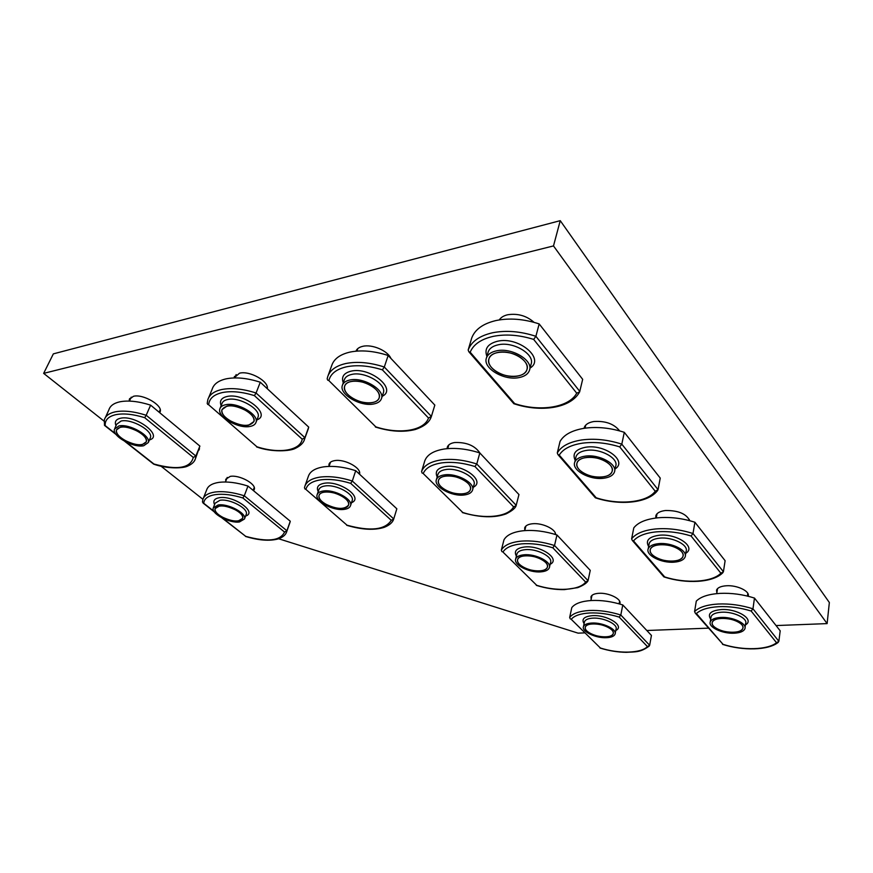 <?xml version="1.0" encoding="UTF-8"?>
<svg xmlns="http://www.w3.org/2000/svg" width="873" height="873" viewBox="0 0 873 873"><rect width="100%" height="100%" fill="white"/><g stroke="black" fill="none" stroke-linecap="round" stroke-linejoin="round"><path stroke-width="1.31" d="M653.997 556.199C662.203 562.507 681.246 562.779 682.937 556.505C683.635 554.279 682.468 552.009 679.423 549.717C671.195 543.257 651.858 543.082 650.352 549.324C649.654 551.605 650.876 553.897 653.997 556.199M674.305 562.157C680.22 561.634 683.821 559.899 685.109 556.963C688.077 550.645 671.577 542.242 658.722 543.639C652.906 544.228 649.403 545.952 648.202 548.822C645.387 555.206 661.538 563.38 674.305 562.157M673.41 561.099C678.627 560.63 681.802 559.102 682.937 556.505C685.545 550.928 670.999 543.519 659.65 544.741C654.51 545.254 651.411 546.782 650.352 549.324C647.853 554.955 662.138 562.179 673.41 561.099M632.314 540.431L631.626 538.837C635.828 533.479 643.881 530.184 655.787 528.951C667.965 527.969 680.373 529.496 692.998 533.523L691.067 535.989C679.238 532.334 667.67 530.959 656.343 531.864C645.256 532.977 637.65 536 633.514 540.9L664.68 576.911L663.906 576.9L632.314 540.431L633.514 540.9M664.68 576.911C685.72 583.808 712.095 582.324 720.88 573.223L723.422 571.717L725.114 560.706L694.919 522.25C682.359 518.235 670.006 516.751 657.871 517.798C646.02 519.086 637.988 522.458 633.787 527.892L631.626 538.837M723.422 571.717L692.998 533.523L694.919 522.25M499.301 319.911C500.927 317.379 503.754 315.655 507.77 314.738C517.831 313.243 526.583 315.786 534.036 322.333M104.018 421.102L43.65 373.371L53.351 353.871L560.248 220.662L829.35 602.523L827.113 623.606L776.053 625.559M328.946 466.411L328.99 464.24C329.645 462.352 331.544 461.151 334.697 460.628C344.77 458.707 361.837 468.114 359.501 474.17M234.051 377.933L239.497 373.197C249.733 370.458 268.906 381.272 267.324 388.736M584.07 428.316L584.277 427.475C585.456 424.387 588.642 422.412 593.836 421.528C605.458 420.742 614.068 423.863 619.655 430.902M43.65 373.371L553.493 245.924L827.113 623.606M202.918 499.312L160.959 466.138M584.484 632.892L578.079 633.143L278.651 538.761M708.309 628.156L646.817 630.502M655.765 518.027L655.874 515.594C656.998 512.833 660.217 511.142 665.542 510.509C678.343 510.41 686.407 513.815 689.735 520.701M716.853 593.04L716.537 590.115C717.606 587.649 720.825 586.198 726.216 585.783C737.008 584.91 750.278 591.283 748.183 596.259L748.325 595.091M355.955 351.175L355.966 351.142C356.915 348.774 359.185 347.159 362.753 346.33C372.116 343.984 387.732 350.706 390.886 358.388M447.107 448.667L447.325 447.129C448.187 444.739 450.632 443.2 454.647 442.535C466.531 442.098 474.977 445.645 480.008 453.152M524.793 530.489L524.684 527.827C525.524 525.611 528.056 524.269 532.257 523.778C541.893 522.567 555.839 529.027 555.599 534.538M591.163 599.238L590.956 596.826C591.774 594.808 594.349 593.64 598.671 593.313C608.612 592.483 621.991 599.074 619.841 603.68L619.71 604.007M129.237 401.089L129.335 399.376L133.438 396.298C142.997 393.69 162.945 405.345 160.174 411.772L159.726 412.711M225.758 481.187L225.747 479.255L230.265 476.385C239.431 474.606 256.651 484.079 254.25 489.48L253.53 490.691M560.248 220.662L553.493 245.924M324.985 503.776C336.465 509.45 344.322 509.876 348.545 505.052C349.156 502.433 347.247 499.651 342.805 496.715C334.337 491.117 320.162 490.353 319.092 495.362C318.503 498.046 320.467 500.851 324.985 503.776M344.137 509.385C347.661 508.926 349.778 507.693 350.51 505.674C353.314 499.411 334.37 489.098 323.294 490.997C319.867 491.499 317.816 492.732 317.139 494.696C314.498 501.08 333.115 511.12 344.137 509.385M342.936 508.326C346.046 507.922 347.912 506.831 348.545 505.052C351.022 499.509 334.315 490.419 324.538 492.099C321.504 492.536 319.693 493.627 319.092 495.362C316.757 500.993 333.202 509.865 342.936 508.326M304.819 486.403L304.481 487.8L304.819 486.403C306.467 481.547 311.519 478.448 319.987 477.116C329.503 475.905 340.263 477.204 352.299 481.012L350.684 483.347C339.477 479.899 329.448 478.742 320.62 479.866C312.065 481.209 307.165 484.395 305.91 489.415L347.028 525.197L305.91 489.415M347.028 525.197C370.305 531.548 385.048 529.933 391.268 520.33L393.745 518.922L396.844 508.795L355.715 470.678C343.744 466.869 333.017 465.615 323.534 466.88C315.088 468.255 310.024 471.409 308.365 476.32L305.037 485.781M304.481 487.8L305.092 489.131M346.723 525.295C361.749 529.769 374.211 530.468 384.12 527.379C389.554 525.219 392.763 522.403 393.734 518.933L352.299 481.012L355.715 470.678M221.513 516.707C232.12 521.814 239.169 522.37 242.661 518.376C243.152 515.921 241.068 513.237 236.387 510.323C225.671 505.151 218.577 504.572 215.107 508.588C214.638 511.098 216.777 513.804 221.513 516.707M239.453 521.956L244.484 519.009C247.015 513.4 228.071 503.241 218.141 504.987L213.274 507.922C210.906 513.64 229.555 523.549 239.453 521.956M238.22 520.974L242.661 518.376C244.877 513.422 228.18 504.463 219.407 506.002L215.107 508.588C213.012 513.63 229.479 522.392 238.22 520.974M203.725 503.263L202.46 501.997L202.874 499.421C204.129 495.548 208.134 493.092 214.889 492.045C223.204 490.986 233.004 492.23 244.287 495.788L242.847 497.959C232.349 494.751 223.226 493.627 215.5 494.609C208.058 495.777 204.129 498.669 203.725 503.263L213.961 511.327M222.899 518.366L245.717 536.349C267.498 542.308 280.44 540.878 284.554 532.072L286.901 530.751L290.262 521.225L247.965 486.065C236.736 482.518 226.969 481.307 218.665 482.409C211.921 483.489 207.916 485.999 206.65 489.917L203.333 498.276M245.717 536.349L221.84 517.831M245.488 536.437C258.583 540.398 269.419 541.238 278.018 538.968C282.819 537.342 285.7 534.953 286.66 531.777L286.901 530.751L244.287 495.788L247.965 486.065M290.262 521.225L289.836 522.774M351.252 397.379C360.975 404.374 377.463 404.723 379.166 397.859C380.05 394.258 377.922 390.558 372.771 386.772C363.015 379.591 346.21 379.308 344.66 386.172C343.809 389.882 346.003 393.614 351.252 397.379M373.699 403.981C377.9 403.162 380.486 401.373 381.457 398.612C385.2 389.915 363.135 376.787 349.844 380.017C345.773 380.89 343.285 382.669 342.369 385.364C338.866 394.236 360.494 406.927 373.699 403.981M372.324 402.606C376.034 401.886 378.304 400.303 379.166 397.859C382.461 390.176 362.993 378.62 351.262 381.457C347.672 382.221 345.468 383.793 344.66 386.172C341.55 393.996 360.669 405.225 372.324 402.606M327.659 376.83L327.168 378.86L327.659 376.83C329.863 370.207 335.974 365.754 346.003 363.484C357.373 361.28 370.141 362.459 384.306 367.02L382.385 369.857C369.181 365.743 357.297 364.718 346.734 366.758C336.509 369.072 330.551 373.699 328.87 380.617L375.816 426.853L328.87 380.617M375.816 426.853C399.299 434.623 424.125 430.858 428.512 418.025L431.393 416.421L434.83 405.105L388.158 355.486C374.07 350.946 361.357 349.8 350.029 352.081C340.023 354.405 333.912 358.923 331.696 365.612L328.095 375.619M327.168 378.86L327.811 380.268M375.401 427.017C390.275 431.633 403.533 432.462 415.21 429.527C427.334 425.457 430.269 419.946 431.393 416.421L384.306 367.02L388.158 355.486M715.347 627.72C722.8 633.318 741.373 633.874 742.814 628.429C743.392 626.683 742.421 624.882 739.889 623.027C732.425 617.298 713.59 616.829 712.303 622.253C711.735 624.042 712.75 625.865 715.347 627.72M734.084 633.209C740.042 632.903 743.632 631.441 744.865 628.822C747.375 623.66 732.72 616.665 720.814 617.44C714.943 617.8 711.44 619.263 710.295 621.816C707.894 627.032 722.255 633.853 734.084 633.209M733.32 632.292C738.58 632.019 741.744 630.732 742.814 628.429C745.029 623.868 732.12 617.702 721.611 618.379C716.417 618.695 713.317 619.983 712.303 622.253C710.185 626.847 722.877 632.87 733.32 632.292M695.257 613.086L694.581 611.558C698.989 607.226 706.868 604.716 718.206 604.018C729.784 603.538 741.373 605.142 752.973 608.808L751.151 611.035C740.282 607.695 729.468 606.244 718.708 606.68C708.145 607.302 700.713 609.594 696.403 613.544L723.04 644.339L695.257 613.086L696.403 613.544M723.04 644.339C742.465 650.647 767.574 650.079 776.534 642.735L778.869 641.317L780.189 630.819L754.468 598.07C742.923 594.404 731.378 592.843 719.854 593.389C708.549 594.142 700.703 596.717 696.294 601.115L694.581 611.558M778.869 641.317L752.973 608.808L754.468 598.07M124.337 440.068C135.533 445.656 142.866 446.223 146.315 441.793C146.86 438.715 144.285 435.376 138.589 431.753C127.272 426.079 119.885 425.478 116.447 429.953C115.945 433.106 118.575 436.478 124.337 440.068M143.707 445.743L148.29 442.556C151.193 435.856 129.215 423.361 118.859 425.969L114.461 429.145C111.766 436.009 133.394 448.155 143.707 445.743M142.266 444.608L146.315 441.793C148.868 435.867 129.477 424.856 120.343 427.159L116.447 429.953C114.057 435.998 133.165 446.747 142.266 444.608M116.174 434.59L104.498 425.391L104.334 419.815C105.535 415.854 109.147 413.191 115.192 411.86C123.595 410.245 133.929 411.379 146.184 415.264L144.689 417.676C133.296 414.173 123.693 413.158 115.88 414.653C108.394 416.366 104.836 420.022 105.197 425.62L115.64 433.837M126.039 442.044L153.943 464.021C177.328 470.405 190.445 468.201 193.293 457.43L195.847 456.022L199.884 446.092L150.625 405.148C138.436 401.274 128.135 400.172 119.743 401.831C113.708 403.206 110.085 405.901 108.863 409.917L105.415 417.469M153.943 464.021L153.703 464.152C167.07 468.954 183.057 468.485 187.575 466.127C191.995 464.196 194.624 461.697 195.476 458.62L194.548 460.671M104.498 425.391L105.197 425.62M199.884 446.092L195.476 458.62L195.847 456.022L146.184 415.264L150.625 405.148M199.502 448.722L198.869 450.261M443.768 488.935C452.552 495.155 468.866 495.646 470.372 489.633C471.114 486.861 469.423 484.002 465.276 481.045C456.459 474.683 439.883 474.268 438.519 480.259C437.799 483.107 439.545 485.999 443.768 488.935M464.316 494.969C468.79 494.369 471.518 492.787 472.5 490.233C475.654 483.206 456.732 472.817 444.324 474.901C439.959 475.545 437.318 477.116 436.402 479.615C433.434 486.752 451.985 496.846 464.316 494.969M463.159 493.812C467.11 493.278 469.521 491.892 470.372 489.633C473.144 483.424 456.47 474.268 445.525 476.101C441.662 476.669 439.326 478.055 438.519 480.259C435.878 486.556 452.279 495.482 463.159 493.812M422.194 473.166L421.583 471.529C423.874 465.495 430.334 461.631 440.985 459.94C451.963 458.521 463.89 459.875 476.778 463.989L474.956 466.52C462.93 462.799 451.821 461.588 441.618 462.908C431.699 464.447 425.566 467.993 423.209 473.526L462.745 512.462L423.209 473.526M462.745 512.462C484.231 519.5 508.173 517.154 513.597 506.864L516.096 505.685L518.955 494.555L479.823 452.945C467 448.853 455.128 447.543 444.182 449.017C433.575 450.774 427.115 454.702 424.802 460.802L421.583 471.529M516.227 505.347L476.778 463.989L479.823 452.945M588.904 632.576C596.226 637.574 612.038 638.381 613.195 633.733C613.719 631.997 612.562 630.175 609.725 628.265C602.392 623.158 586.361 622.405 585.325 627.043C584.823 628.811 586.012 630.655 588.904 632.576M606.473 637.705C611.264 637.476 614.134 636.286 615.061 634.158C617.364 629.389 602.697 622.307 591.861 623.038C587.147 623.311 584.364 624.501 583.48 626.596C581.298 631.408 595.702 638.327 606.473 637.705M605.633 636.864C609.856 636.657 612.377 635.609 613.195 633.733C615.225 629.52 602.294 623.278 592.734 623.911C588.566 624.151 586.099 625.199 585.325 627.043C583.393 631.299 596.117 637.41 605.633 636.864M570.309 618.946L569.665 617.429C572.808 613.413 579.323 611.111 589.231 610.489C599.38 610.074 609.9 611.591 620.812 615.018L619.175 617.091C608.983 613.97 599.162 612.606 589.733 612.977C580.512 613.533 574.336 615.64 571.226 619.295L600.373 648.006L571.226 619.295M600.373 648.006C618.739 653.932 640.891 653.44 647.439 646.598L649.654 645.267L651.433 635.413L622.776 604.945C611.918 601.53 601.432 600.046 591.327 600.515C581.451 601.181 574.947 603.549 571.793 607.608L569.665 617.429M649.654 645.267L620.812 615.018L622.776 604.945M581.538 471.726C590.628 478.862 610.107 478.851 612.06 471.562C612.933 468.659 611.504 465.746 607.75 462.821C598.627 455.499 578.81 455.619 577.053 462.876C576.202 465.855 577.697 468.801 581.538 471.726M603.69 478.24C609.496 477.455 613.064 475.414 614.406 472.107C617.953 464.261 599.074 453.873 585.117 456.164C579.454 457.026 575.994 459.056 574.74 462.275C571.379 470.22 589.853 480.292 603.69 478.24M602.621 476.974C607.739 476.276 610.882 474.476 612.06 471.562C615.192 464.632 598.54 455.477 586.23 457.485C581.222 458.238 578.155 460.038 577.053 462.876C574.074 469.892 590.399 478.797 602.621 476.974M557.967 454.626L557.29 452.967C561.121 446.267 569.283 441.924 581.767 439.959C594.6 438.279 607.935 439.686 621.805 444.15L619.732 446.9C606.768 442.873 594.327 441.618 582.411 443.168C570.778 444.968 563.052 448.94 559.244 455.095L596.183 497.774L595.408 497.839L557.967 454.626L559.244 455.095M596.183 497.774C619.121 505.369 646.849 502.652 655.252 491.27L658.046 489.644L660.239 478.088L624.293 432.321C610.511 427.868 597.23 426.515 584.463 428.25C572.022 430.291 563.882 434.71 560.04 441.487L557.29 452.967M658.046 489.644L621.805 444.15L624.293 432.321M229.315 420.317C241.483 426.581 249.667 426.995 253.901 421.55C254.61 418.222 252.221 414.697 246.753 410.976C234.455 404.614 226.194 404.166 221.993 409.644C221.327 413.071 223.772 416.628 229.315 420.317M250.104 426.428C253.345 425.806 255.309 424.431 256.018 422.314C259.303 414.697 237.249 401.853 225.54 404.756C222.419 405.41 220.531 406.774 219.865 408.826C216.81 416.617 238.471 429.09 250.104 426.428M248.696 425.173L253.901 421.55C256.782 414.817 237.336 403.501 227.013 406.043L221.993 409.644C219.276 416.519 238.416 427.541 248.696 425.173M207.829 404.515L207.217 403.435L207.807 399.736C209.411 394.651 214.071 391.246 221.786 389.522C231.498 387.645 242.934 388.801 256.073 393.003L254.381 395.611C242.159 391.824 231.52 390.798 222.495 392.534C213.798 394.52 209.193 398.601 208.68 404.799L256.913 446.769L208.68 404.799M256.913 446.769C278.869 453.971 300.279 450.719 302.211 439.184L304.917 437.679L308.715 427.115L260.285 382.221C247.223 378.042 235.83 376.918 226.14 378.849C218.446 380.617 213.776 384.076 212.15 389.216L208.68 397.63M256.618 446.921C271.492 452.41 290.262 451.308 295.434 448.318C300.607 445.787 303.651 442.742 304.568 439.195L304.917 437.679L256.073 393.003L260.285 382.221M308.715 427.115L308.016 429.592M494.62 370.403C504.79 378.555 524.629 378.26 526.899 369.748C527.99 365.874 526.179 362.033 521.465 358.203C511.262 349.811 491.019 350.248 488.956 358.738C487.898 362.71 489.786 366.605 494.62 370.403M519.009 377.594C524.575 376.503 528.056 374.113 529.431 370.436C533.741 360.505 511.698 347.225 496.497 350.848C491.084 352.015 487.734 354.394 486.447 357.963C482.398 368.057 503.939 380.879 519.009 377.594M517.711 376.056C522.621 375.095 525.688 372.989 526.899 369.748C530.697 360.964 511.262 349.265 497.85 352.452C493.059 353.478 490.102 355.573 488.956 358.738C485.377 367.642 504.408 378.98 517.711 376.056M468.812 351.732L468.168 350.018C471.387 341.507 479.539 335.756 492.623 332.755C506.111 330.125 520.526 331.304 535.891 336.301L533.676 339.422C519.326 334.926 505.893 333.901 493.365 336.334C481.176 339.084 473.45 344.366 470.176 352.201L514.655 403.588L513.891 403.763L468.812 351.732L470.176 352.201M514.655 403.588C539.885 412.045 569.021 407.626 576.726 393.188L579.672 391.813L582.673 379.319L539.165 323.916C523.898 318.94 509.548 317.805 496.126 320.511C483.096 323.577 474.956 329.416 471.715 338.015L468.168 350.018M579.814 391.431L535.891 336.301L539.165 323.916M521.956 566.315C529.955 571.88 546.029 572.524 547.36 567.243C547.982 565.071 546.596 562.812 543.202 560.466C535.171 554.781 518.857 554.191 517.667 559.462C517.056 561.677 518.497 563.969 521.956 566.315M540.9 571.859C545.57 571.455 548.386 570.091 549.335 567.745C552.02 561.994 535.487 553.515 523.909 554.813C519.337 555.261 516.598 556.636 515.703 558.927C513.16 564.744 529.387 573.004 540.9 571.859M539.918 570.877C544.043 570.527 546.52 569.305 547.36 567.243C549.717 562.168 535.149 554.693 524.924 555.828C520.875 556.221 518.464 557.432 517.667 559.462C515.419 564.591 529.758 571.902 539.918 570.877M501.986 551.692L501.342 550.121C504.147 545.221 510.683 542.242 520.963 541.162C531.526 540.322 542.711 541.773 554.53 545.516L552.805 547.797C541.773 544.403 531.341 543.093 521.519 543.868C511.949 544.839 505.751 547.567 502.946 552.052L536.699 585.292L502.946 552.052M536.699 585.292C556.505 591.73 579.541 590.432 585.641 582.084L588.053 580.676L590.246 570.364L556.963 534.974C545.21 531.242 534.069 529.824 523.538 530.719C513.291 531.853 506.766 534.898 503.961 539.852L501.342 550.121M588.053 580.676L554.53 545.516L556.963 534.974M685.36 555.523L686.047 551.496C689.026 545.134 672.57 536.731 659.737 538.15C653.932 538.761 650.429 540.507 649.228 543.399L648.988 544.665M648.639 546.52C645.289 540.518 648.803 536.764 659.17 535.258C676.771 533.217 696.774 547.033 685.741 553.296M720.88 573.223L691.067 535.989M350.51 505.674L352.146 500.666C354.973 494.358 336.083 484.035 325.018 485.966C321.591 486.479 319.54 487.723 318.863 489.698L317.205 494.5M318.198 491.608C316.146 487.156 318.209 484.362 324.396 483.238C340.164 480.477 364.03 497.937 351.47 502.717M391.268 520.33L350.684 483.347M246.121 514.634L246.251 514.295C248.783 508.653 229.905 498.483 219.974 500.262L215.107 503.219L213.438 507.497M214.572 504.583C212.772 500.884 214.376 498.592 219.363 497.708C233.691 495.187 257.906 512.386 245.597 516.041M284.554 532.072L242.847 497.959M383.258 393.145L383.302 393.014C387.066 384.273 365.067 371.134 351.797 374.408C347.727 375.292 345.25 377.081 344.333 379.788L342.511 384.971M343.275 382.789C341.147 376.896 343.744 373.022 351.066 371.156C370.032 366.496 397.542 389.172 382.232 396.277M428.512 418.025L382.385 369.857M745.051 627.48L745.597 623.606C748.106 618.411 733.495 611.416 721.611 612.213C715.751 612.595 712.248 614.068 711.102 616.644L710.917 617.877M710.709 619.186C707.25 613.85 710.72 610.642 721.12 609.572C737.358 608.394 755.112 619.754 745.411 624.893M776.534 642.735L751.151 611.035M150.069 438.432L150.418 437.646C153.332 430.913 131.419 418.396 121.074 421.048L116.666 424.245L114.865 428.239M116.011 425.708C114.385 421.855 115.847 419.367 120.387 418.265C135.621 414.522 164.004 436.096 149.414 439.948M193.293 457.43L144.689 417.676M472.62 489.786L473.963 484.875C477.127 477.815 458.27 467.404 445.885 469.532C441.52 470.187 438.879 471.78 437.962 474.29L437.886 474.552M437.177 476.964C434.721 471.529 437.417 468.059 445.252 466.586C462.646 463.563 486.065 481.099 473.319 487.21M513.597 506.864L474.956 466.52M615.214 633.372L616.022 629.269C618.324 624.468 603.69 617.386 592.876 618.139C588.173 618.433 585.39 619.623 584.506 621.729L584.364 622.427M584.102 623.66C581.287 619.143 584.048 616.469 592.374 615.661C607.324 614.548 625.352 626.127 615.781 630.481M647.439 646.598L619.175 617.091M614.69 470.733L615.618 466.368C619.175 458.478 600.351 448.078 586.427 450.413C580.763 451.286 577.315 453.338 576.06 456.568L575.798 457.692M575.187 460.333C572.066 453.611 575.602 449.235 585.794 447.216C605 443.921 627.938 461.26 615.072 468.921M655.252 491.27L619.732 446.9M257.797 417.709L258.037 417.087C261.333 409.426 239.344 396.56 227.657 399.507C224.536 400.172 222.648 401.536 221.982 403.61L220.192 408.04M221.142 405.694C219.33 400.98 221.262 397.913 226.958 396.506C243.938 392.326 271.961 414.588 256.957 419.869M302.211 439.184L254.381 395.611M308.355 428.643L304.033 440.57M529.682 369.497L531.013 364.423C535.335 354.438 513.368 341.147 498.199 344.813C492.798 346.003 489.447 348.392 488.16 351.983L487.996 352.539M486.905 356.38C484.188 348.873 487.712 343.831 497.468 341.256C518.671 336.083 545.538 358.759 530.053 368.1M576.726 393.188L533.676 339.422M549.499 567.035L550.525 562.627C553.209 556.843 536.72 548.353 525.164 549.684C520.592 550.143 517.864 551.529 516.958 553.831L516.816 554.41M516.39 556.134C513.706 551.169 516.445 548.113 524.608 546.989C540.682 545.09 561.055 559.135 550.132 564.307M585.641 582.084L552.805 547.797M689.343 519.468L689.157 520.548M657.042 513.75L656.245 517.973M648.202 548.822L648.945 544.894M664.167 576.977C686.102 584.092 713.208 582.869 722.997 572.557M234.215 377.147L234.521 376.405M619.841 603.68L619.994 602.927M129.335 399.376L129.717 398.514M359.447 471.933L358.89 473.613M330.496 462.199L329.045 466.411M254.229 487.516L253.159 490.375M227.22 477.422L225.441 481.994M244.484 519.009L246.055 514.808M214.376 511.96L203.049 503.034M286.66 531.777L290.022 522.261M357.788 348.622L356.926 351.099M381.457 398.612L383.247 393.21M747.79 593.378L747.408 596.073M717.541 588.609L716.755 593.618M710.295 621.816L710.895 618.008M722.571 644.372C742.759 650.865 768.458 650.516 778.312 642.277M160.206 409.721L159.126 412.209M131.212 397.128L129.422 401.089M148.29 442.556L149.992 438.628M153.692 464.152L124.861 441.432M448.82 444.914L447.74 448.613M436.402 479.615L437.842 474.705M462.341 512.571C479.943 517.667 494.533 518.104 506.1 513.881C512.113 510.847 515.441 508.108 516.096 505.685M619.612 601.224L619.099 603.843M591.97 595.386L590.89 600.537M583.48 626.596L584.332 622.569M600.002 648.039C608.83 650.767 617.593 652.196 626.29 652.338C635.162 651.716 640.149 652.742 649.272 646.02M585.718 425.14L585.019 428.174M574.74 462.275L575.733 457.998M595.637 497.894C619.623 505.751 648.279 503.328 657.762 490.299M267.236 387.055L266.778 388.234M236.157 374.572L234.804 377.911M256.018 422.314L257.699 417.938M500.382 318.514L500.022 319.802M486.447 357.963L487.942 352.725M514.077 403.784C540.518 412.569 570.909 408.455 579.672 391.813M555.283 533.097L554.999 534.352M525.884 526.059L524.76 530.62M515.703 558.927L516.761 554.628M536.306 585.357C545.843 588.326 555.173 589.744 564.307 589.624L577.762 587.638C582.891 585.587 586.241 583.459 587.791 581.243"/></g></svg>
